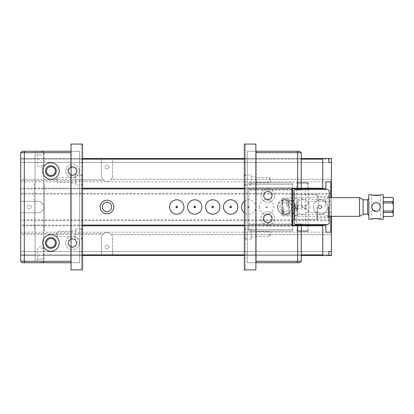 <?xml version="1.0" encoding="UTF-8"?>
<svg xmlns="http://www.w3.org/2000/svg" width="414" height="414" viewBox="0 0 414 414"><rect width="100%" height="100%" fill="white"/><g stroke="black" fill="none" stroke-linecap="round" stroke-linejoin="round"><path stroke-width="0.31" stroke-dasharray="2.07 1.55" d="M283.461 207L283.461 214.193L283.461 207M374.748 202.886C377.998 202.389 379.866 203.76 380.357 207C380.099 209.624 378.655 211.062 376.036 211.316L376.036 211.316C373.423 211.052 371.984 209.613 371.725 207C371.518 212.542 380.564 212.542 380.357 207C380.564 201.458 371.518 201.458 371.725 207C371.984 204.387 373.423 202.948 376.036 202.684C378.66 202.948 380.093 204.387 380.357 207C380.093 209.613 378.655 211.052 376.041 211.316M372.993 210.058L371.725 207L371.725 194.777L372.983 195.16M393.3 213.919L393.3 214.473C393.574 215.275 393.274 215.948 392.4 216.496L383.229 216.496L383.229 212.454L392.4 212.454C393.279 213.003 393.579 213.676 393.3 214.473L393.3 207C393.579 208.599 393.279 209.95 392.4 211.042L383.229 211.042L383.229 202.958L392.4 202.958C393.279 204.055 393.579 205.401 393.3 207L393.3 208.092M383.229 216.496L383.229 212.454M393.3 205.893L393.3 200.076M393.3 199.527C393.574 200.329 393.274 201.002 392.4 201.546L383.229 201.546L383.229 202.958L383.229 197.504L392.4 197.504L393.3 198.979M383.229 197.504L383.229 201.546M286.866 207L286.866 199.807L286.866 207M294.054 207L294.054 199.729L294.054 207M363.094 214.271L363.094 199.729M363.094 207L363.094 199.807L363.094 207M297.65 207L297.65 216.351L297.65 207M359.497 197.649L359.497 216.351M383.229 202.958L383.229 211.042M383.229 219.223L383.229 194.777M368.848 219.223L368.848 194.777M372.921 218.856L373.195 218.789M375.405 218.457L376.036 218.437M380.357 219.223L380.357 194.777L379.089 195.16M371.725 219.223L371.725 207M329.042 207L329.042 196.929L329.042 207M328.323 207L328.323 217.79L328.323 207M317.357 207L317.357 219.223L317.357 207M316.995 207L316.995 219.156L316.995 207M301.537 207L301.537 194.844L301.537 207M294.163 207L294.163 195.491L294.163 207M294.882 207L294.882 219.223L294.882 207M301.464 207L301.464 194.777L301.464 207M325.306 207L325.306 199.357L325.306 207M297.899 207L297.899 199.357L297.899 207M298.256 231.452L307.649 231.452L298.256 231.452L297.857 230.733L307.369 230.733L307.369 225.77L297.857 225.77L297.857 230.733L296.859 230.733L308.368 230.733L307.369 230.733L306.971 231.452M306.971 182.548L297.578 182.548L306.971 182.548L307.369 183.267L297.857 183.267L297.857 188.23L307.369 188.23L307.209 188.913M297.857 225.77L298.018 225.087M306.21 224.621L299.017 224.621L306.21 224.621M307.209 225.087L307.369 225.77M299.017 189.379L306.21 189.379L299.017 189.379M298.018 188.913L297.857 188.23M298.256 182.548L297.857 183.267L296.859 183.267L308.368 183.267L307.369 183.267L307.369 188.23M297.112 209.732L296.859 204.268L297.671 207L296.859 209.732A2.877 0.398 90 0 0 296.988 209.877A2.877 0.398 90 0 0 297.086 209.789A2.877 0.398 90 0 0 297.112 209.732L296.859 209.732M302.613 189.379L309.087 189.379L302.613 189.379M327.784 189.379L295.42 189.379L293.981 190.818L293.981 223.182L295.42 224.621L327.784 224.621L329.223 223.182L329.223 190.818L327.784 189.379M329.223 207L329.223 195.491L329.223 207M302.613 224.621L309.087 224.621L302.613 224.621M313.403 207A7.193 7.193 0 0 0 324.188 213.231A7.193 7.193 0 0 0 324.188 200.769A7.193 7.193 0 0 0 313.403 207A7.193 7.193 0 0 0 320.591 214.193A7.193 7.193 0 0 0 327.784 207A7.193 7.193 0 0 0 320.591 199.807A7.193 7.193 0 0 0 313.403 207A7.193 7.193 0 0 1 323.525 200.433A7.193 7.193 0 0 1 325.394 212.351A7.193 7.193 0 0 1 313.403 207M305.491 224.621L305.491 189.379M293.981 210.638L293.981 194.057L293.981 219.943L293.981 210.638L294.701 209.329L294.701 219.223L294.701 204.671C296.067 206.219 296.067 207.771 294.701 209.329M293.981 207L293.981 205.075L293.981 207M318.076 207L318.076 196.21L318.076 207M328.504 207L328.504 217.79L328.504 207M302.613 223.902L296.859 223.902L302.613 223.902M302.613 190.098L296.859 190.098L302.613 190.098M297.076 207L296.859 205.437L296.859 208.563L297.076 207M294.344 207L294.344 205.437L294.344 207M294.701 204.671L293.981 203.362M304.771 207L304.771 208.863L304.771 207M296.434 207L296.434 208.863L296.434 207M291.896 224.621L248.747 224.621L248.747 226.06L292.615 226.06L292.615 229.656L292.615 184.344L292.615 187.94L248.747 187.94L248.747 231.09L248.747 226.06L292.615 226.06L292.615 225.087M292.615 184.344L248.747 184.344L292.615 184.344L292.615 182.91L292.615 184.344M267.806 225.34A6.831 6.831 0 0 1 261.891 215.089A6.831 6.831 0 0 1 273.721 215.089A6.831 6.831 0 0 1 267.806 225.34A6.831 6.831 0 0 1 261.891 215.089A6.831 6.831 0 0 1 273.721 215.089A6.831 6.831 0 0 1 267.806 225.34M267.806 188.66A6.831 6.831 0 0 0 261.891 198.911A6.831 6.831 0 0 0 273.721 198.911A6.831 6.831 0 0 0 267.806 188.66A6.831 6.831 0 0 0 261.891 198.911A6.831 6.831 0 0 0 273.721 198.911A6.831 6.831 0 0 0 267.806 188.66M292.615 229.656L248.747 229.656L292.615 229.656L292.615 231.09L292.615 229.656M292.615 212.931L292.615 201.069M292.615 188.913L292.615 187.94L248.747 187.94L248.747 189.379L291.896 189.379M248.747 182.91L292.615 182.91L248.747 182.91L248.747 184.344L248.747 182.91M292.615 224.621L248.747 224.621L248.747 189.379L292.615 189.379M292.615 231.09L248.747 231.09L292.615 231.09M267.806 213.831A4.673 4.673 0 0 0 263.133 218.509A4.673 4.673 0 0 0 267.806 223.182A4.673 4.673 0 0 0 272.479 218.509A4.673 4.673 0 0 0 267.806 213.831M267.806 190.818A4.673 4.673 0 0 0 263.759 197.83A4.673 4.673 0 0 0 271.853 197.83A4.673 4.673 0 0 0 267.806 190.818A4.673 4.673 0 0 0 263.759 197.83A4.673 4.673 0 0 0 271.853 197.83A4.673 4.673 0 0 0 267.806 190.818M291.896 190.098L248.747 190.098M248.747 223.902L291.896 223.902M291.896 198.011L281.83 198.011L281.83 215.989L291.896 215.989M292.615 215.989L281.83 215.989L281.83 198.011L292.615 198.011M267.806 223.182A4.673 4.673 0 0 1 263.759 216.17A4.673 4.673 0 0 1 271.853 216.17A4.673 4.673 0 0 1 267.806 223.182M301.247 261.296L301.247 225.697L291.896 225.697L291.896 213.474L289.019 213.474L289.019 214.913L282.55 214.913L282.55 199.087L289.019 199.087L289.019 200.526L291.896 200.526L291.896 188.303L301.247 188.303L301.247 152.704L299.808 151.265L247.308 151.265L247.308 262.735L256.225 262.735L255.868 262.735L255.868 151.265L256.225 151.265L247.308 151.265L247.308 262.735L299.808 262.735L301.247 261.296M267.806 222.561A4.057 4.057 0 0 0 271.32 216.481A4.057 4.057 0 0 0 264.292 216.481A4.057 4.057 0 0 0 267.806 222.561M267.806 199.548A4.057 4.057 0 0 0 271.32 193.467A4.057 4.057 0 0 0 264.292 193.467A4.057 4.057 0 0 0 267.806 199.548M256.225 151.265L256.225 262.735L256.225 151.265M255.868 233.967L255.868 236.839L255.868 233.967M255.868 180.033L255.868 177.161L255.868 180.033M255.868 151.265L255.868 262.735M269.53 180.033L269.53 177.518L269.53 180.033M256.225 180.033L256.225 177.518L256.225 180.033M267.806 191.687A3.804 3.804 0 0 0 264.003 195.491A3.804 3.804 0 0 0 267.806 199.3A3.804 3.804 0 0 0 271.61 195.491A3.804 3.804 0 0 0 267.806 191.687M267.806 199.3A3.804 3.804 0 0 1 264.51 193.592A3.804 3.804 0 0 1 271.098 193.592A3.804 3.804 0 0 1 267.806 199.3M269.53 233.967L269.53 236.482L269.53 233.967M256.225 233.967L256.225 236.482L256.225 233.967M267.806 214.7A3.804 3.804 0 0 1 271.61 218.509A3.804 3.804 0 0 1 267.806 222.313A3.804 3.804 0 0 1 264.003 218.509A3.804 3.804 0 0 1 267.806 214.7M267.806 222.313A3.804 3.804 0 0 1 264.51 216.605A3.804 3.804 0 0 1 271.098 216.605A3.804 3.804 0 0 1 267.806 222.313M291.896 200.526L291.896 213.474L289.019 213.474L289.019 200.526L291.896 200.526M289.019 199.087L289.019 214.913L282.55 214.913L282.55 199.087L289.019 199.087M82.546 229.791L82.546 184.209L81.542 184.458L81.542 229.542L82.546 229.791L82.546 238.148L81.542 238.562L82.546 239.002L82.546 238.671L82.546 269.928L71.042 269.928L71.042 144.072L82.546 144.072L82.546 175.95L81.542 175.686L82.546 175.329L82.546 174.998L81.542 175.438L82.546 175.852L82.546 144.072L82.546 175.277M82.546 238.723L82.546 269.928L81.542 269.928L82.546 269.928L81.542 269.928L82.546 269.928L81.542 269.928L82.546 269.928L81.542 269.928L82.546 269.928L81.542 269.928L82.546 269.928L81.542 269.928L82.546 269.928L82.546 238.148M82.546 238.671L81.542 238.495L81.542 269.928L81.542 238.314L82.546 238.05L82.546 229.889L81.542 229.625L82.546 229.268L82.546 228.937L81.542 229.377M81.542 238.397L81.542 175.686M75.715 185.063L75.715 174.998L75.715 185.063L82.546 185.063L82.546 184.732L81.542 184.556L82.546 184.111L82.546 229.889M81.542 184.375L81.542 229.625M81.542 184.458L81.542 229.542M81.542 184.623L82.546 184.784L82.546 229.216M82.546 185.063L82.546 184.784M82.546 184.732L82.546 229.268M81.542 184.556L81.542 229.444M82.546 238.05L82.546 144.072L81.542 144.072L82.546 144.072L81.542 144.072L82.546 144.072L81.542 144.072L82.546 144.072L81.542 144.072L82.546 144.072L81.542 144.072L82.546 144.072L81.542 144.072L82.546 144.072L82.546 269.928L82.546 175.329M82.546 184.209L82.546 175.852M82.546 175.95L82.546 184.111M82.546 144.072L82.546 269.928L82.546 144.072M71.042 236.989L71.042 230.95L71.042 236.989L75.715 236.989L75.715 230.95L75.715 236.989M71.042 177.011L71.042 183.05L71.042 177.011L75.715 177.011L75.715 183.05L75.715 177.011M81.542 175.505L81.542 238.562M81.542 144.072L81.542 269.928L81.542 144.072M75.715 174.998L82.546 174.998M75.715 239.002L75.715 228.937L75.715 239.002L82.546 239.002M244.358 184.209L244.358 229.791L245.367 229.542L245.367 184.458L244.358 184.209L244.358 175.852L245.367 175.438L244.358 174.998L244.358 175.329L244.358 144.072L255.868 144.072L255.868 269.928L244.358 269.928L244.358 238.05L245.367 238.314L244.358 238.671L244.358 239.002L245.367 238.562L244.358 238.148L244.358 269.928L244.358 238.723M244.358 175.277L244.358 144.072L245.367 144.072L244.358 144.072L245.367 144.072L244.358 144.072L245.367 144.072L244.358 144.072L245.367 144.072L244.358 144.072L245.367 144.072L244.358 144.072L245.367 144.072L244.358 144.072L244.358 175.852M244.358 175.329L245.367 175.505L245.367 144.072L245.367 175.686L244.358 175.95L244.358 184.111L245.367 184.375L244.358 184.732L244.358 185.063L245.367 184.623M245.367 175.603L245.367 238.314M251.194 228.937L251.194 239.002L251.194 228.937L244.358 228.937L244.358 229.268L245.367 229.444L244.358 229.889L244.358 184.111M245.367 229.625L245.367 184.375M245.367 229.542L245.367 184.458M245.367 229.377L244.358 229.216L244.358 184.784M244.358 228.937L244.358 229.216M244.358 229.268L244.358 184.732M245.367 229.444L245.367 184.556M244.358 175.95L244.358 269.928L245.367 269.928L244.358 269.928L245.367 269.928L244.358 269.928L245.367 269.928L244.358 269.928L245.367 269.928L244.358 269.928L245.367 269.928L244.358 269.928L245.367 269.928L244.358 269.928L244.358 144.072L244.358 238.671M244.358 229.791L244.358 238.148M244.358 238.05L244.358 229.889M244.358 269.928L244.358 144.072L244.358 269.928M255.868 177.011L255.868 183.05L255.868 177.011L251.194 177.011L251.194 183.05L251.194 177.011M255.868 236.989L255.868 230.95L255.868 236.989L251.194 236.989L251.194 230.95L251.194 236.989M245.367 238.495L245.367 175.438M245.367 269.928L245.367 144.072L245.367 269.928M251.194 239.002L244.358 239.002M251.194 174.998L251.194 185.063L251.194 174.998L244.358 174.998M35.081 151.265L35.081 182.833L35.081 151.265L22.139 151.265L20.7 152.704L20.7 261.296L22.139 262.735L35.081 262.735L35.081 231.167A5.035 5.035 0 0 1 34.362 228.575L34.362 185.425A5.035 5.035 0 0 1 35.081 182.833A5.035 5.035 0 0 0 34.362 185.425L34.362 228.575A5.035 5.035 0 0 0 35.081 231.167L35.081 262.735L79.669 262.735L79.669 151.265L70.753 151.265L71.042 151.265L71.042 262.735L70.753 262.735L79.669 262.735L79.669 151.265L43.713 151.265L43.713 182.833A5.035 5.035 0 0 1 44.433 185.425L44.433 228.575A5.035 5.035 0 0 1 43.713 231.167L43.713 262.735L43.713 231.167A5.035 5.035 0 0 0 44.433 228.575L44.433 185.425A5.035 5.035 0 0 0 43.713 182.833L43.713 151.265L35.081 151.265M40.836 151.265L37.317 151.265L40.836 151.265M72.481 166.987A4.057 4.057 0 0 0 68.967 173.068A4.057 4.057 0 0 0 75.995 173.068A4.057 4.057 0 0 0 72.481 166.987M50.906 165.647A5.392 5.392 0 0 1 56.299 171.044A5.392 5.392 0 0 1 50.906 176.436A5.392 5.392 0 0 1 45.509 171.044A5.392 5.392 0 0 1 50.906 165.647M72.481 238.904A4.057 4.057 0 0 0 68.967 244.984A4.057 4.057 0 0 0 75.995 244.984A4.057 4.057 0 0 0 72.481 238.904M50.906 237.564A5.392 5.392 0 0 1 55.574 245.657A5.392 5.392 0 0 1 46.233 245.657A5.392 5.392 0 0 1 50.906 237.564M40.836 262.735L37.317 262.735L40.836 262.735M71.042 262.735L71.042 246.48A3.804 3.804 0 0 1 71.042 239.437A3.804 3.804 0 0 0 70.753 239.566L70.753 174.434A3.804 3.804 0 0 0 71.042 174.563A3.804 3.804 0 0 1 71.042 167.52A3.804 3.804 0 0 0 70.753 167.649L70.753 151.265L70.753 167.649A3.804 3.804 0 0 1 76.181 171.929A3.804 3.804 0 0 1 70.753 174.434L70.753 239.566A3.804 3.804 0 0 1 76.279 242.801A3.804 3.804 0 0 1 70.753 246.351L70.753 262.735L70.753 246.351A3.804 3.804 0 0 0 71.042 246.48L71.042 151.265M71.042 180.033L71.042 182.833L71.042 180.033M71.042 233.967L71.042 231.167L71.042 233.967M50.906 234.686A8.27 8.27 0 0 1 58.069 247.096A8.27 8.27 0 0 1 43.744 247.096A8.27 8.27 0 0 1 50.906 234.686M57.448 233.967L57.448 236.482L57.448 233.967M70.753 233.967L70.753 236.482L70.753 233.967M71.042 246.48A3.804 3.804 0 0 1 72.481 239.152A3.804 3.804 0 0 1 76.212 243.691A3.804 3.804 0 0 1 71.042 246.48M40.836 248.353L43.993 248.353L40.836 248.353M40.836 262.378L43.993 262.378L40.836 262.378M50.906 179.314A8.27 8.27 0 0 0 58.069 166.904A8.27 8.27 0 0 0 43.744 166.904A8.27 8.27 0 0 0 50.906 179.314M57.448 180.033L57.448 177.518L57.448 180.033M70.753 180.033L70.753 177.518L70.753 180.033M72.481 167.235A3.804 3.804 0 0 1 75.772 172.943A3.804 3.804 0 0 1 69.185 172.943A3.804 3.804 0 0 1 72.481 167.235M40.836 165.647L43.993 165.647L40.836 165.647M40.836 151.622L43.993 151.622L40.836 151.622M43.713 154.862L43.713 259.138L35.081 259.138L35.081 154.862L43.713 154.862L35.081 154.862L35.081 259.138L43.713 259.138L43.713 154.862M325.999 188.194L20.7 188.194L20.7 188.913L20.7 158.458L35.081 158.458L35.081 159.178L20.7 159.178L20.7 179.598L103.003 179.598A5.573 5.573 0 0 1 101.425 175.717L101.425 158.458L112.572 158.458L112.572 159.178L331.381 159.178L331.381 158.458L112.572 158.458L112.572 175.717L112.572 159.178M20.7 179.598L20.7 180.39L103.966 180.39A5.573 5.573 0 0 0 111.257 179.314L331.381 179.314L111.257 179.314A5.573 5.573 0 0 0 112.572 175.717A5.573 5.573 0 0 1 106.998 181.291A5.573 5.573 0 0 1 101.425 175.717L101.425 158.458L20.7 158.458L20.7 162.412L20.7 158.458L20.7 159.178L101.425 159.178M79.312 171.044A6.831 6.831 0 0 1 69.066 176.959A6.831 6.831 0 0 1 69.066 165.124A6.831 6.831 0 0 1 79.312 171.044A6.831 6.831 0 0 1 69.066 176.959A6.831 6.831 0 0 1 69.066 165.124A6.831 6.831 0 0 1 79.312 171.044M331.381 193.338L20.7 193.338L20.7 194.125L331.381 194.125L331.381 159.178M325.746 188.913L20.7 188.913L43.713 188.913L43.713 158.458L35.081 158.458L35.081 188.913L35.081 159.178M82.546 188.913L43.713 188.913L43.713 158.458L82.546 158.458M244.358 158.458L301.247 158.458M20.7 158.458L328.84 158.458L20.7 158.458M103.003 234.402L103.966 233.61L20.7 233.61L20.7 234.402L103.003 234.402A5.573 5.573 0 0 0 101.425 238.283A5.573 5.573 0 0 1 106.998 232.709A5.573 5.573 0 0 1 112.572 238.283L112.572 255.541L331.381 255.541L331.381 234.686L111.257 234.686A5.573 5.573 0 0 1 112.572 238.283L112.572 255.541L101.425 255.541L101.425 254.822L20.7 254.822L20.7 225.087L35.081 225.087L35.081 255.541L20.7 255.541L328.84 255.541L20.7 255.541L101.425 255.541L101.425 238.283L101.425 254.822M331.381 254.822L112.572 254.822M20.7 234.402L20.7 254.822L35.081 254.822M79.312 242.956A6.831 6.831 0 0 0 69.066 237.041A6.831 6.831 0 0 0 69.066 248.876A6.831 6.831 0 0 0 79.312 242.956A6.831 6.831 0 0 0 69.066 237.041A6.831 6.831 0 0 0 69.066 248.876A6.831 6.831 0 0 0 79.312 242.956M301.247 255.541L244.358 255.541M82.546 255.541L43.713 255.541L43.713 225.087L35.081 225.087L35.081 255.541L43.713 255.541L43.713 225.087L82.546 225.087M77.154 171.044A4.673 4.673 0 0 0 70.142 166.992A4.673 4.673 0 0 0 70.142 175.091A4.673 4.673 0 0 0 77.154 171.044A4.673 4.673 0 0 1 70.142 175.091A4.673 4.673 0 0 1 70.142 166.992A4.673 4.673 0 0 1 77.154 171.044M43.713 188.194L82.546 188.194M244.358 188.194L301.247 188.194M301.247 159.178L244.358 159.178M82.546 159.178L43.713 159.178M77.154 242.956A4.673 4.673 0 0 0 70.142 238.909A4.673 4.673 0 0 0 70.142 247.008A4.673 4.673 0 0 0 77.154 242.956A4.673 4.673 0 0 0 70.142 238.909A4.673 4.673 0 0 0 70.142 247.008A4.673 4.673 0 0 0 77.154 242.956M301.247 225.806L244.358 225.806M82.546 225.806L43.713 225.806M43.713 254.822L82.546 254.822M244.358 254.822L301.247 254.822M20.7 193.338L20.7 180.39M20.7 194.125L20.7 201.245L37.922 201.245A5.755 5.755 0 0 1 43.677 207A5.755 5.755 0 0 1 37.922 212.755L20.7 212.755L20.7 201.245L37.922 201.245A5.755 5.755 0 0 1 43.677 207A5.755 5.755 0 0 1 37.922 212.755L20.7 212.755L20.7 220.662L331.381 220.662L331.381 234.686L111.257 234.686A5.573 5.573 0 0 0 103.966 233.61M20.7 233.61L20.7 220.662M20.7 254.822L20.7 251.588L20.7 254.822M325.746 225.087L20.7 225.087L20.7 225.806L325.999 225.806M20.7 188.194L20.7 225.806M279.957 207A4.673 4.673 0 0 1 286.969 202.953A4.673 4.673 0 0 1 286.969 211.047A4.673 4.673 0 0 1 279.957 207A4.673 4.673 0 0 1 286.969 202.953A4.673 4.673 0 0 1 286.969 211.047A4.673 4.673 0 0 1 279.957 207M331.381 194.125L331.381 201.245L311.965 201.245L331.381 201.245L331.381 212.755L311.965 212.755A5.755 5.755 0 0 1 306.21 207A5.755 5.755 0 0 1 311.965 201.245A5.755 5.755 0 0 0 306.21 207A5.755 5.755 0 0 0 311.965 212.755L331.381 212.755L331.381 219.875L20.7 219.875M102.325 207A4.673 4.673 0 0 1 109.337 202.953A4.673 4.673 0 0 1 109.337 211.047A4.673 4.673 0 0 1 102.325 207M331.381 197.649L331.381 216.351M331.381 220.662L331.381 219.875M330.822 216.351L330.822 197.649M20.7 181.829L325.999 181.829L20.7 181.829M291.896 188.913L244.358 188.913M244.358 225.087L291.896 225.087M20.7 232.171L325.999 232.171L20.7 232.171M295.42 207A7.193 7.193 0 0 1 306.21 200.769A7.193 7.193 0 0 1 306.21 213.231A7.193 7.193 0 0 1 295.42 207M277.442 207A7.193 7.193 0 0 1 284.635 199.807A7.193 7.193 0 0 1 291.823 207A7.193 7.193 0 0 1 284.635 214.193A7.193 7.193 0 0 1 277.442 207M259.464 207A7.193 7.193 0 0 1 270.249 200.769A7.193 7.193 0 0 1 270.249 213.231A7.193 7.193 0 0 1 259.464 207M244.358 201.245A7.193 7.193 0 0 1 253.994 211.839A7.193 7.193 0 0 1 244.358 212.755M108.866 246.915A1.863 1.863 0 0 0 106.067 245.3A1.863 1.863 0 0 0 106.067 248.529A1.863 1.863 0 0 0 108.866 246.915A1.863 1.863 0 0 0 106.998 245.047A1.863 1.863 0 0 0 105.135 246.915A1.863 1.863 0 0 0 106.998 248.778A1.863 1.863 0 0 0 108.866 246.915M46.456 242.956A4.45 4.45 0 0 1 50.906 238.511A4.45 4.45 0 0 1 55.357 242.956A4.45 4.45 0 0 1 50.906 247.406A4.45 4.45 0 0 1 46.456 242.956M20.7 251.588L328.84 251.588L20.7 251.588M108.866 167.085A1.863 1.863 0 0 1 106.067 168.7A1.863 1.863 0 0 1 106.067 165.471A1.863 1.863 0 0 1 108.866 167.085A1.863 1.863 0 0 1 106.998 168.953A1.863 1.863 0 0 1 105.135 167.085A1.863 1.863 0 0 1 106.998 165.222A1.863 1.863 0 0 1 108.866 167.085M103.966 180.39L103.003 179.598M55.357 171.044A4.45 4.45 0 0 0 50.906 166.594A4.45 4.45 0 0 0 46.456 171.044A4.45 4.45 0 0 0 50.906 175.489A4.45 4.45 0 0 0 55.357 171.044M20.7 162.412L328.84 162.412L20.7 162.412M100.167 207A6.831 6.831 0 0 1 110.414 201.085A6.831 6.831 0 0 1 110.414 212.915A6.831 6.831 0 0 1 100.167 207M31.195 207A1.863 1.863 0 0 0 28.395 205.385A1.863 1.863 0 0 0 28.395 208.615A1.863 1.863 0 0 0 31.195 207A1.863 1.863 0 0 0 29.332 205.137A1.863 1.863 0 0 0 27.464 207A1.863 1.863 0 0 0 29.332 208.863A1.863 1.863 0 0 0 31.195 207M321.999 207A1.863 1.863 0 0 0 319.204 205.385A1.863 1.863 0 0 0 319.204 208.615A1.863 1.863 0 0 0 321.999 207A1.863 1.863 0 0 0 319.525 205.235A1.863 1.863 0 0 0 318.671 208.154A1.863 1.863 0 0 0 321.999 207M321.202 206.317C318.495 203.828 318.49 210.167 321.202 207.683A1.268 1.268 0 0 0 321.202 206.317A0.916 0.916 0 0 1 321.202 207.683M248.1 207A0.574 0.574 0 0 0 248.674 207.574A0.574 0.574 0 0 0 249.249 207A0.574 0.574 0 0 0 248.674 206.426A0.574 0.574 0 0 0 248.1 207M266.078 207A0.574 0.574 0 0 0 266.657 207.574A0.574 0.574 0 0 0 267.232 207A0.574 0.574 0 0 0 266.657 206.426A0.574 0.574 0 0 0 266.078 207M302.039 207A0.574 0.574 0 0 0 302.613 207.574A0.574 0.574 0 0 0 303.188 207A0.574 0.574 0 0 0 302.613 206.426A0.574 0.574 0 0 0 302.039 207M291.466 207A6.831 6.831 0 0 1 284.635 213.831A6.831 6.831 0 0 1 277.804 207A6.831 6.831 0 0 1 284.635 200.169A6.831 6.831 0 0 1 291.466 207M277.804 207A6.831 6.831 0 0 1 288.051 201.085A6.831 6.831 0 0 1 288.051 212.915A6.831 6.831 0 0 1 277.804 207M392.4 211.042L392.4 212.454M392.4 201.546L392.4 202.958M288.123 207L288.123 201.069L288.123 207M292.796 201.069L292.796 212.931M367.591 199.807L367.591 214.193M247.945 207A0.735 0.735 0 0 0 249.042 207.637A0.735 0.735 0 0 0 249.042 206.363A0.735 0.735 0 0 0 247.945 207M265.923 207A0.735 0.735 0 0 0 267.02 207.637A0.735 0.735 0 0 0 267.02 206.363A0.735 0.735 0 0 0 265.923 207M301.878 207A0.735 0.735 0 0 0 302.981 207.637A0.735 0.735 0 0 0 302.981 206.363A0.735 0.735 0 0 0 301.878 207M291.896 201.069L288.123 201.069L286.866 199.807L283.461 199.807A28.768 28.768 0 0 0 283.461 214.193L286.866 214.193L288.123 212.931L291.896 212.931M329.223 197.649L297.65 197.649L294.054 199.729M329.223 216.351L297.65 216.351L294.054 214.271M283.461 199.807A28.768 28.768 0 0 0 283.461 214.193M293.981 200.226L294.054 199.807M293.981 213.774L294.054 214.193M329.042 196.929L328.323 196.21L317.357 196.21M329.042 217.071L328.323 217.79L317.357 217.79M317.357 195.206L316.995 194.844L294.882 194.777L294.163 195.491M317.357 218.794L316.995 219.156L294.882 219.223L294.163 218.509M294.163 216.796L297.899 214.643L325.306 214.643L329.042 216.796M294.163 197.204L297.899 199.357L325.306 199.357L329.042 197.204M297.578 182.548L296.859 183.267L296.859 188.913M296.859 189.379L296.859 204.237M296.859 209.763L296.859 224.621M296.859 225.087L296.859 230.733L297.578 231.452M307.649 182.548L308.368 183.267L308.368 188.913M308.368 189.379L308.368 224.621M308.368 225.087L308.368 230.733L307.649 231.452M297.086 209.789L298.634 207L297.086 204.211M317.357 218.509L318.076 217.79L328.504 217.79L329.223 218.509M317.357 195.491L318.076 196.21L328.504 196.21L329.223 195.491M293.981 219.943L294.701 219.223L317.357 219.223M293.981 194.057L294.701 194.777L317.357 194.777M296.139 189.379L296.859 190.098L296.859 205.437L294.344 205.437L293.981 205.075M293.981 208.925L294.344 208.563L296.859 208.563L296.859 223.902L296.139 224.621M309.087 189.379L308.368 190.098L308.368 223.902L309.087 224.621M293.981 211.316L296.434 208.863L304.771 208.863L305.889 207L304.771 205.137L296.434 205.137L293.981 202.684M255.868 182.9L256.225 182.543L269.53 182.543L271.041 180.033L269.53 177.518L256.225 177.518L255.868 177.161M255.868 236.839L256.225 236.482L269.53 236.482L271.041 233.967L269.53 231.457L256.225 231.457L255.868 231.1M71.042 183.05L75.715 183.05M71.042 230.95L75.715 230.95M75.715 228.937L82.546 228.937M255.868 230.95L251.194 230.95M255.868 183.05L251.194 183.05M251.194 185.063L244.358 185.063M71.042 231.167L70.753 231.457L57.448 231.457L55.942 233.967L57.448 236.482L70.753 236.482L71.042 236.767M44.355 262.735L43.993 262.378L43.993 248.353L40.836 246.454L37.679 248.353L37.679 262.378L37.317 262.735M71.042 177.233L70.753 177.518L57.448 177.518L55.942 180.033L57.448 182.543L70.753 182.543L71.042 182.833M37.317 151.265L37.679 151.622L37.679 165.647L40.836 167.546L43.993 165.647L43.993 151.622L44.355 151.265"/><path stroke-width="0.62" d="M371.725 207C371.844 204.956 372.854 203.59 374.748 202.886M376.036 211.316L376.041 211.316C381.61 211.58 381.594 202.425 376.041 202.684C370.478 202.42 370.473 211.58 376.041 211.316L372.993 210.058M383.229 216.496L392.4 216.496C393.279 215.948 393.579 215.27 393.3 214.473C393.574 213.671 393.279 212.998 392.4 212.454L383.229 212.454M393.3 215.021C393.3 215.829 393.3 215.829 393.3 215.021M383.229 211.042L392.4 211.042C393.279 209.95 393.579 208.604 393.3 207C393.574 205.401 393.279 204.05 392.4 202.958L383.229 202.958M393.3 200.076L393.3 205.893M383.229 201.546L392.4 201.546C393.279 200.997 393.579 200.324 393.3 199.527C393.579 198.725 393.279 198.052 392.4 197.504L383.229 197.504M393.3 208.092L393.3 213.919M393.3 198.974C393.3 198.171 393.3 198.171 393.3 198.974L393.3 199.522M359.497 197.649L363.094 199.729L363.094 214.271L359.497 216.351L359.497 197.649L329.223 197.649M371.725 219.223L368.848 219.223L368.848 194.777L371.725 194.777C371.461 195.62 380.616 195.62 380.357 194.777L383.229 194.777L383.229 219.223L380.357 219.223C380.616 218.38 371.461 218.38 371.725 219.223L372.921 218.856M373.195 218.789L375.405 218.457M376.036 218.437L380.357 219.223M379.089 195.16L372.983 195.16M298.018 225.087L298.83 224.621M306.396 224.621L307.209 225.087M307.209 188.913L306.396 189.379M298.83 189.379L298.018 188.913M329.223 190.818L329.223 223.182L327.784 224.621L295.42 224.621L293.981 223.182L293.981 190.818L295.42 189.379L327.784 189.379L329.223 190.818M291.896 189.379L292.615 189.379L292.615 190.098L291.896 190.098M292.615 201.069L292.615 190.098M291.896 223.902L292.615 223.902L292.615 212.931M292.615 223.902L292.615 224.621L291.896 224.621M292.615 225.087L292.615 224.621M292.615 189.379L292.615 188.913M291.896 215.989L292.615 215.989M292.615 198.011L291.896 198.011M255.868 261.296L297.65 261.296L297.65 225.697L301.247 225.697L301.247 261.296L299.808 262.735L255.868 262.735M297.055 262.735L297.65 261.296L301.247 261.296M255.868 151.265L299.808 151.265L301.247 152.704L301.247 188.303L291.896 188.303L291.896 225.697L297.65 225.697M297.65 188.303L297.65 152.704L255.868 152.704M301.247 152.704L297.65 152.704L297.055 151.265M71.042 144.072L71.042 269.928L82.546 269.928L82.546 144.072L71.042 144.072M255.868 269.928L255.868 144.072L244.358 144.072L244.358 269.928L255.868 269.928M50.906 179.314A8.27 8.27 0 0 0 58.069 166.904A8.27 8.27 0 0 0 43.744 166.904A8.27 8.27 0 0 0 50.906 179.314M50.906 234.686A8.27 8.27 0 0 1 58.069 247.096A8.27 8.27 0 0 1 43.744 247.096A8.27 8.27 0 0 1 50.906 234.686M71.042 152.704L24.297 152.704L24.297 261.296L71.042 261.296M71.042 262.735L24.892 262.735L24.297 261.296L20.7 261.296L20.7 152.704L24.297 152.704L24.892 151.265L71.042 151.265M20.7 152.704L22.139 151.265L24.892 151.265M24.892 262.735L22.139 262.735L20.7 261.296M50.906 237.564A5.392 5.392 0 0 1 55.574 245.657A5.392 5.392 0 0 1 46.233 245.657A5.392 5.392 0 0 1 50.906 237.564M50.906 176.436A5.392 5.392 0 0 0 55.574 168.343A5.392 5.392 0 0 0 46.233 168.343A5.392 5.392 0 0 0 50.906 176.436M82.546 158.458L244.358 158.458M301.247 158.458L331.381 158.458L331.381 197.649M331.381 216.351L331.381 251.588L328.84 251.588L328.84 255.541L301.247 255.541M244.358 255.541L82.546 255.541M46.456 171.044A4.45 4.45 0 0 0 53.132 174.894A4.45 4.45 0 0 0 53.132 167.189A4.45 4.45 0 0 0 46.456 171.044M82.546 188.194L244.358 188.194M301.247 188.194L322.749 188.194L322.749 159.178L301.247 159.178M244.358 159.178L82.546 159.178M46.456 242.956A4.45 4.45 0 0 1 53.132 239.106A4.45 4.45 0 0 1 53.132 246.811A4.45 4.45 0 0 1 46.456 242.956M301.247 254.822L322.749 254.822L322.749 225.806L301.247 225.806M244.358 225.806L82.546 225.806M82.546 254.822L244.358 254.822M328.84 255.541L331.381 255.541L331.381 251.588L328.84 251.588M291.896 225.087L325.746 225.087L325.999 232.171L330.822 232.171L330.822 216.351M323.003 225.087L322.749 225.806M322.749 254.822L323.003 255.541M328.84 162.412L331.381 162.412L328.84 162.412L328.84 158.458M323.003 158.458L322.749 159.178M322.749 188.194L323.003 188.913L291.896 188.913M330.822 197.649L330.822 181.829L325.999 181.829L325.746 188.913L323.003 188.913M244.358 188.913L82.546 188.913M82.546 225.087L244.358 225.087M325.999 181.829L330.822 181.829M244.358 212.755A7.193 7.193 0 0 1 244.358 201.245M223.503 207A7.193 7.193 0 0 1 234.293 200.769A7.193 7.193 0 0 1 234.293 213.231A7.193 7.193 0 0 1 223.503 207M205.525 207A7.193 7.193 0 0 1 216.315 200.769A7.193 7.193 0 0 1 216.315 213.231A7.193 7.193 0 0 1 205.525 207M187.547 207A7.193 7.193 0 0 1 198.332 200.769A7.193 7.193 0 0 1 198.332 213.231A7.193 7.193 0 0 1 187.547 207M169.569 207A7.193 7.193 0 0 1 180.354 200.769A7.193 7.193 0 0 1 180.354 213.231A7.193 7.193 0 0 1 169.569 207M100.167 207A6.831 6.831 0 0 1 110.414 201.085A6.831 6.831 0 0 1 110.414 212.915A6.831 6.831 0 0 1 100.167 207M325.999 232.171L330.822 232.171M102.325 207A4.673 4.673 0 0 1 109.337 202.953A4.673 4.673 0 0 1 109.337 211.047A4.673 4.673 0 0 1 102.325 207M176.183 207A0.574 0.574 0 0 0 176.757 207.574A0.574 0.574 0 0 0 177.337 207A0.574 0.574 0 0 0 176.757 206.426A0.574 0.574 0 0 0 176.183 207M194.161 207A0.574 0.574 0 0 0 194.74 207.574A0.574 0.574 0 0 0 195.315 207A0.574 0.574 0 0 0 194.74 206.426A0.574 0.574 0 0 0 194.161 207M212.144 207A0.574 0.574 0 0 0 212.718 207.574A0.574 0.574 0 0 0 213.293 207A0.574 0.574 0 0 0 212.718 206.426A0.574 0.574 0 0 0 212.144 207M230.122 207A0.574 0.574 0 0 0 230.696 207.574A0.574 0.574 0 0 0 231.271 207A0.574 0.574 0 0 0 230.696 206.426A0.574 0.574 0 0 0 230.122 207M383.229 216.527L392.4 216.496M392.4 212.454L392.4 211.042M392.4 202.958L392.4 201.546M392.4 197.504L393.3 198.368M291.896 212.931L292.796 212.931L292.796 201.069L291.896 201.069M363.094 214.193L367.591 214.193L367.591 199.807L368.848 198.549M176.028 207A0.735 0.735 0 0 0 177.125 207.637A0.735 0.735 0 0 0 177.125 206.363A0.735 0.735 0 0 0 176.028 207M194.006 207A0.735 0.735 0 0 0 195.103 207.637A0.735 0.735 0 0 0 195.103 206.363A0.735 0.735 0 0 0 194.006 207M211.984 207A0.735 0.735 0 0 0 213.086 207.637A0.735 0.735 0 0 0 213.086 206.363A0.735 0.735 0 0 0 211.984 207M229.961 207A0.735 0.735 0 0 0 231.064 207.637A0.735 0.735 0 0 0 231.064 206.363A0.735 0.735 0 0 0 229.961 207M392.4 216.527L393.3 215.632M383.229 197.473L392.4 197.473M359.497 216.351L329.223 216.351M363.094 199.807L367.591 199.807M367.591 214.193L368.848 215.451M292.796 201.069L294.054 199.807M292.796 212.931L294.054 214.193M296.859 188.913L296.859 189.379M296.859 224.621L296.859 225.087M308.368 188.913L308.368 189.379M308.368 224.621L308.368 225.087"/></g></svg>
